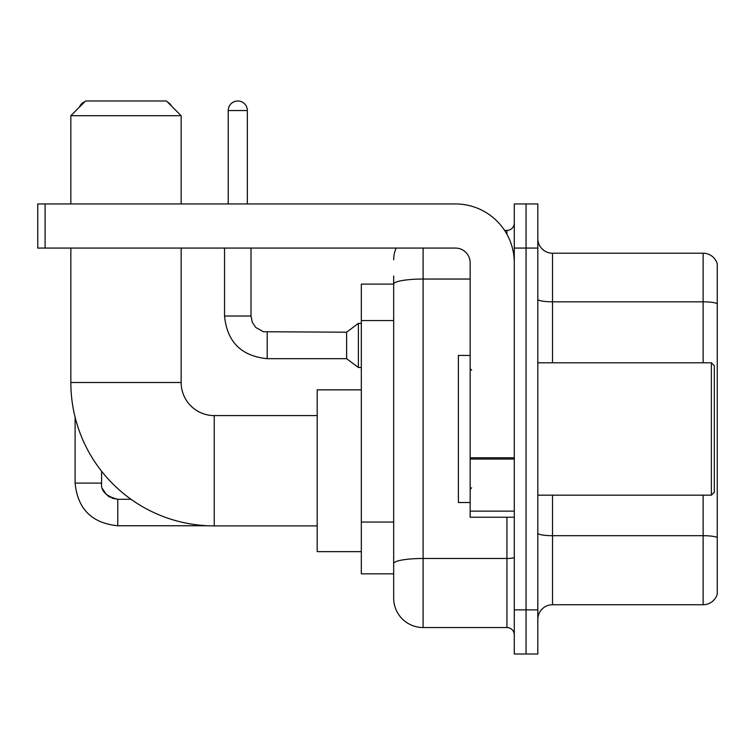 <?xml version="1.0" encoding="UTF-8"?>
<svg xmlns="http://www.w3.org/2000/svg" width="755" height="755" viewBox="0 0 755 755"><rect width="100%" height="100%" fill="white"/><g stroke="black" fill="none" stroke-linecap="round" stroke-linejoin="round"><path stroke-width="1.13" d="M423.093 248.074L423.093 627.537A29.417 29.417 0 0 1 393.676 598.12L393.676 276.019L393.676 284.107L361.324 284.107L361.324 573.847L393.676 573.847M514.287 609.88L514.287 654.009L526.046 654.009L526.046 609.88L526.046 654.009L537.815 654.009L537.815 609.88L526.046 609.88L526.046 248.074L526.046 609.88L514.287 609.88L514.287 248.074L526.046 248.074L526.046 203.944L526.046 248.074L537.815 248.074L537.815 609.88M537.815 248.074L537.815 203.944L514.287 203.944L514.287 248.074M423.093 627.537L506.926 627.537L506.926 517.222M504.585 230.426L506.926 230.426A7.352 7.352 0 0 0 514.287 223.065M393.676 598.12L393.676 568.704M470.157 279.039L423.093 279.039A29.417 5.106 180 0 0 393.676 284.144L393.676 276.019M514.287 634.889A7.352 7.352 0 0 0 506.926 627.537M393.676 259.833A29.417 29.417 0 0 1 396.13 248.074M537.815 619.44A14.704 14.704 0 0 1 552.518 604.736L703.131 604.736L703.131 495.167M717.25 263.806A14.704 14.704 0 0 0 703.131 253.218A14.704 14.704 0 0 1 717.25 263.806L717.25 594.147A14.704 14.704 0 0 1 703.131 604.736M717.25 264.986L717.25 303.67A14.704 2.558 180 0 0 703.131 301.83L703.131 253.218L552.518 253.218A14.704 14.704 0 0 1 537.815 238.514A14.704 14.704 0 0 0 552.518 253.218L552.518 362.796M317.194 525.905L214.241 525.905A143.403 143.403 0 0 1 70.838 382.502L70.838 248.074M214.241 525.905L214.241 415.59A33.088 33.088 0 0 1 181.153 382.502L181.153 248.074M85.551 100.991L166.44 100.991L181.153 115.704L70.838 115.704L85.551 100.991M181.153 203.944L181.153 115.704M70.838 203.944L70.838 115.704M361.324 389.854L317.194 389.854L317.194 551.641L361.324 551.641M84.909 101.632A9.56 9.56 0 0 0 79.426 107.125M75.104 417.213L75.104 483.106L101.585 483.106L101.585 471.224M167.582 102.133A9.56 9.56 0 0 1 171.489 106.04M228.218 203.944L228.218 110.551A9.56 9.56 0 0 1 237.778 100.991A9.56 9.56 0 0 1 247.338 110.551L247.338 203.944M267.195 358.672C241.317 356.115 227.095 341.902 224.537 316.024C227.095 341.902 241.317 356.115 267.195 358.672C241.317 356.115 227.095 341.902 224.537 316.024C227.095 341.902 241.317 356.115 267.195 358.672C241.317 356.115 227.095 341.902 224.537 316.024C227.095 341.902 241.317 356.115 267.195 358.672C241.317 356.115 227.095 341.902 224.537 316.024C227.095 341.902 241.317 356.115 267.195 358.672C241.317 356.115 227.095 341.902 224.537 316.024C227.095 341.902 241.317 356.115 267.195 358.672C241.317 356.115 227.095 341.902 224.537 316.024C227.095 341.902 241.317 356.115 267.195 358.672C241.317 356.115 227.095 341.902 224.537 316.024C227.095 341.902 241.317 356.115 267.195 358.672C241.317 356.115 227.095 341.902 224.537 316.024C227.095 341.902 241.317 356.115 267.195 358.672C241.317 356.115 227.095 341.902 224.537 316.024L251.009 316.024L252.293 322.338L255.756 327.462L263.401 331.747L346.611 332.2L346.611 358.672L267.195 358.672L267.195 332.228M346.611 332.2L358.38 323.376L358.38 367.496L361.324 367.496M514.287 517.222L470.157 517.222L470.157 457.747L514.287 457.747M514.287 262.778A58.833 58.833 0 0 0 455.454 203.944L45.102 203.944L45.102 248.074L455.454 248.074A14.704 14.704 0 0 1 470.157 262.778L470.157 457.747M45.102 248.074L37.75 248.074L37.75 203.944L45.102 203.944M711.37 362.796L714.305 365.731L714.305 492.222L711.37 495.167L711.37 362.796L537.815 362.796M470.157 355.435L458.389 355.435L458.389 502.519L470.157 502.519M393.676 320.564L361.324 320.564M393.676 522.064L361.324 522.064M514.287 557.209A7.352 1.274 0 0 1 506.926 558.483L423.093 558.483A29.417 5.106 180 0 0 393.676 563.589M506.926 234.295L506.926 230.426M717.25 537.532A14.704 2.558 180 0 0 703.131 535.691L552.518 535.691L552.518 604.736M703.131 362.796L703.131 301.83L552.518 301.83A14.704 2.558 0 0 1 537.815 299.282M552.518 495.167L552.518 535.691A14.704 2.558 0 0 1 537.815 533.134M70.838 382.502L181.153 382.502M111.929 498.196L117.761 499.281L117.761 525.754C91.883 523.196 77.661 508.983 75.104 483.106C77.661 508.983 91.883 523.196 117.761 525.754C91.883 523.196 77.661 508.983 75.104 483.106C77.661 508.983 91.883 523.196 117.761 525.754C91.883 523.196 77.661 508.983 75.104 483.106C77.661 508.983 91.883 523.196 117.761 525.754C91.883 523.196 77.661 508.983 75.104 483.106C77.661 508.983 91.883 523.196 117.761 525.754C91.883 523.196 77.661 508.983 75.104 483.106C77.661 508.983 91.883 523.196 117.761 525.754C91.883 523.196 77.661 508.983 75.104 483.106C77.661 508.983 91.883 523.196 117.761 525.754L207.748 525.754M251.009 316.024L251.009 248.074M228.218 110.551L247.338 110.551M514.287 459.031L470.157 459.031M470.157 511.144L514.287 511.144M317.194 415.59L214.241 415.59M131.021 499.281L117.761 499.281C106.087 496.337 100.689 490.948 101.585 483.106C100.689 490.948 106.087 496.337 117.761 499.281C106.087 496.337 100.689 490.948 101.585 483.106C100.689 490.948 106.087 496.337 117.761 499.281C106.087 496.337 100.689 490.948 101.585 483.106L101.595 483.634M102.671 488.929L106.342 494.563M107.512 495.62L110.079 497.337M346.611 358.672L358.38 367.496M224.537 316.024L224.537 248.074M358.38 323.376L361.324 323.376M537.815 495.167L711.37 495.167M471.63 370.148L470.157 368.676M471.63 487.805L470.157 489.278"/></g></svg>
